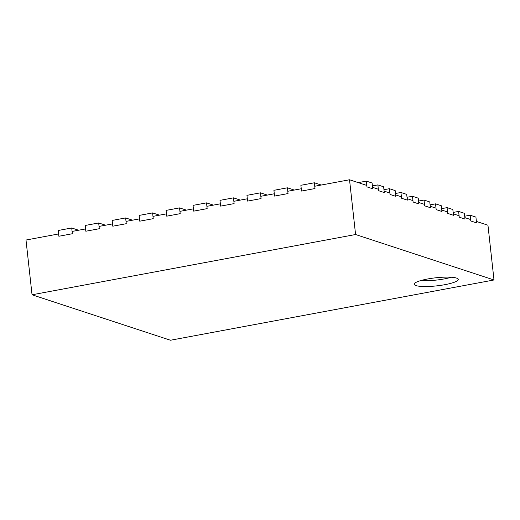 <?xml version="1.0" encoding="UTF-8"?>
<svg xmlns="http://www.w3.org/2000/svg" width="520" height="520" viewBox="0 0 520 520"><rect width="100%" height="100%" fill="white"/><g stroke="black" fill="none" stroke-linecap="round" stroke-linejoin="round"><path stroke-width="0.78" d="M366.808 185.439L349.531 179.764L355.576 234.52L494 279.975L170.469 340.236L32.045 294.781L355.576 234.52M372.574 187.33L378.339 189.228M384.111 191.119L389.876 193.011M395.642 194.909L401.414 196.8M407.179 198.698L412.945 200.59M418.717 202.482L424.482 204.38M430.248 206.271L436.02 208.162M441.786 210.061L447.551 211.952M453.323 213.85L459.089 215.742M464.854 217.633L470.626 219.531M476.392 221.422L487.955 225.219L494 279.975M349.531 179.764L314.743 186.244M301.262 188.754L287.781 191.269M274.3 193.778L260.819 196.287M247.338 198.796L233.857 201.311M220.376 203.821L206.895 206.33M193.421 208.839L179.94 211.354M166.458 213.863L152.977 216.372M139.497 218.888L126.016 221.397M112.534 223.906L99.053 226.415M85.573 228.93L72.091 231.439M58.611 233.948L26 240.025L32.045 294.781M416.032 285.591A22.126 4.069 173.7 0 0 440.888 285.337A22.126 4.069 173.7 0 0 458.244 279.403A22.126 4.069 173.7 0 0 435.812 277.784A22.126 4.069 173.7 0 0 414.265 284.252A22.126 4.069 173.7 0 0 416.032 285.591M420.505 280.651A22.126 4.069 173.7 0 0 451.366 277.245M470.145 215.208L470.782 220.974L476.548 222.865L475.917 217.1L470.145 215.208L464.698 216.222M458.614 211.419L459.245 217.185L465.017 219.076L464.38 213.317L458.614 211.419L453.167 212.433M447.076 207.63L447.714 213.395L453.479 215.293L452.842 209.528L447.076 207.63L441.63 208.644M435.539 203.847L436.176 209.606L441.942 211.504L441.311 205.738L435.539 203.847L430.092 204.861M424.008 200.057L424.645 205.822L430.411 207.714L429.774 201.948L424.008 200.057L418.561 201.071M412.471 196.268L413.107 202.033L418.873 203.925L418.236 198.159L412.471 196.268L407.024 197.281M400.933 192.478L401.57 198.244L407.342 200.135L406.705 194.376L400.933 192.478L395.486 193.492M389.402 188.695L390.039 194.454L395.804 196.352L395.168 190.587L389.402 188.695L383.955 189.709M377.865 184.906L378.501 190.671L384.267 192.562L383.63 186.797L377.865 184.906L372.418 185.919M366.327 181.116L366.964 186.881L372.736 188.773L372.099 183.008L366.327 181.116L358.235 182.624M314.36 182.78L314.997 188.546L301.516 191.055L300.878 185.289L314.36 182.78L321.23 185.036M287.397 187.805L288.034 193.564L274.553 196.079L273.917 190.314L287.397 187.805L294.268 190.06M260.436 192.822L261.072 198.588L247.592 201.097L246.955 195.338L260.436 192.822L267.306 195.078M233.474 197.847L234.111 203.613L220.63 206.122L219.999 200.356L233.474 197.847L240.344 200.103M206.518 202.865L207.155 208.631L193.674 211.139L193.037 205.381L206.518 202.865L213.382 205.12M179.556 207.889L180.193 213.655L166.712 216.164L166.075 210.399L179.556 207.889L186.42 210.145M152.594 212.908L153.231 218.673L139.75 221.182L139.113 215.423L152.594 212.908L159.465 215.163M125.632 217.932L126.269 223.697L112.788 226.207L112.151 220.441L125.632 217.932L132.502 220.188M98.67 222.957L99.307 228.716L85.826 231.231L85.189 225.466L98.67 222.957L105.541 225.212M71.708 227.975L72.345 233.74L58.864 236.249L58.227 230.483L71.708 227.975L78.579 230.23"/></g></svg>

